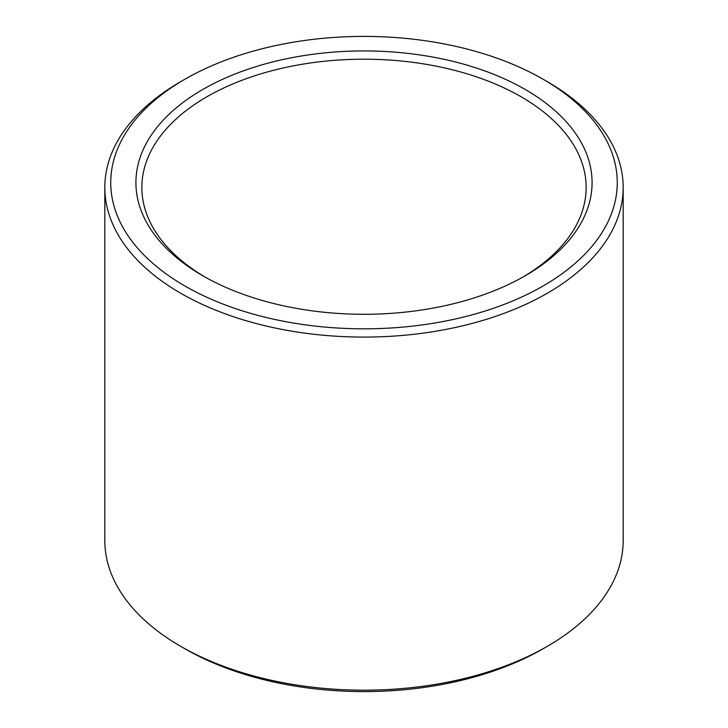 <?xml version="1.0" encoding="UTF-8"?>
<svg xmlns="http://www.w3.org/2000/svg" width="728" height="728" viewBox="0 0 728 728"><rect width="100%" height="100%" fill="white"/><g stroke="black" fill="none" stroke-linecap="round" stroke-linejoin="round"><path stroke-width="1.09" d="M204.85 276.931A222.149 128.255 180 0 1 141.851 187.451A222.149 128.255 180 0 1 364 59.196A222.149 128.255 180 0 1 586.149 187.451A222.149 128.255 180 0 1 523.15 276.931M525.27 275.721A228.073 131.677 180 0 1 202.721 275.721A228.073 131.677 180 0 1 202.73 89.498A228.073 131.677 180 0 1 525.27 89.498A228.073 131.677 180 0 1 525.279 275.721A228.073 131.677 180 0 1 525.27 275.721M543.079 79.225L547.265 81.645A259.177 149.631 180 0 1 623.177 187.451L623.177 540.549A259.177 149.631 180 0 1 547.265 646.355L543.079 648.775A253.253 146.21 180 0 1 184.921 648.775L180.735 646.355A259.177 149.631 180 0 1 104.823 540.549L104.823 187.451A259.177 149.631 180 0 1 180.735 81.645L184.921 79.225A253.253 146.21 180 0 1 543.079 79.225A253.253 146.21 180 0 1 543.079 286.004A253.253 146.21 180 0 1 184.921 286.004A253.253 146.21 180 0 1 184.921 79.225M543.079 648.775L547.265 646.355A259.177 149.631 180 0 1 180.735 646.355M623.177 187.451A259.177 149.631 180 0 1 547.265 293.257A259.177 149.631 180 0 1 264.819 325.698A259.177 149.631 180 0 1 104.823 187.451"/></g></svg>
